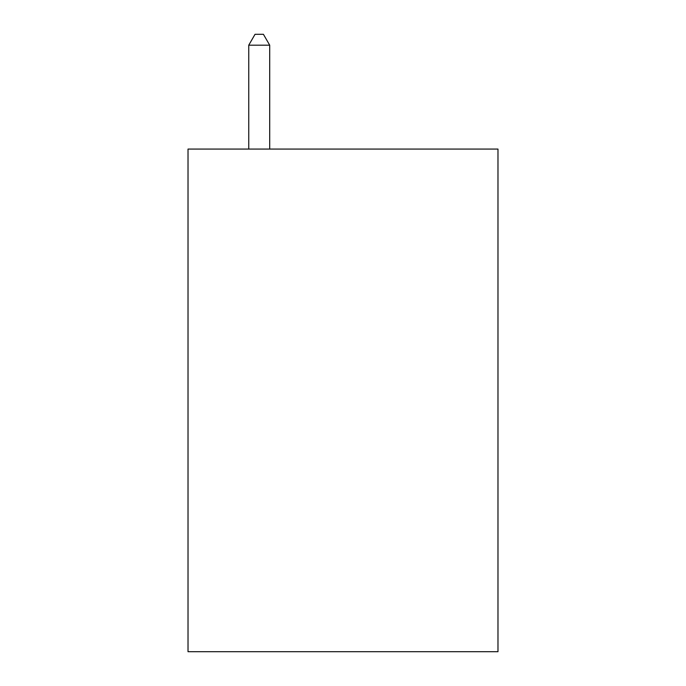<?xml version="1.0" encoding="UTF-8"?>
<svg xmlns="http://www.w3.org/2000/svg" width="686" height="686" viewBox="0 0 686 686"><rect width="100%" height="100%" fill="white"/><g stroke="black" fill="none" stroke-linecap="round" stroke-linejoin="round"><path stroke-width="1.03" d="M497.976 149.068L497.976 651.7L188.024 651.7L188.024 149.068L497.976 149.068M269.701 149.068L269.701 45.19L248.752 45.19L248.752 149.068M248.752 45.19L255.038 34.3L263.415 34.3L269.701 45.19"/></g></svg>
